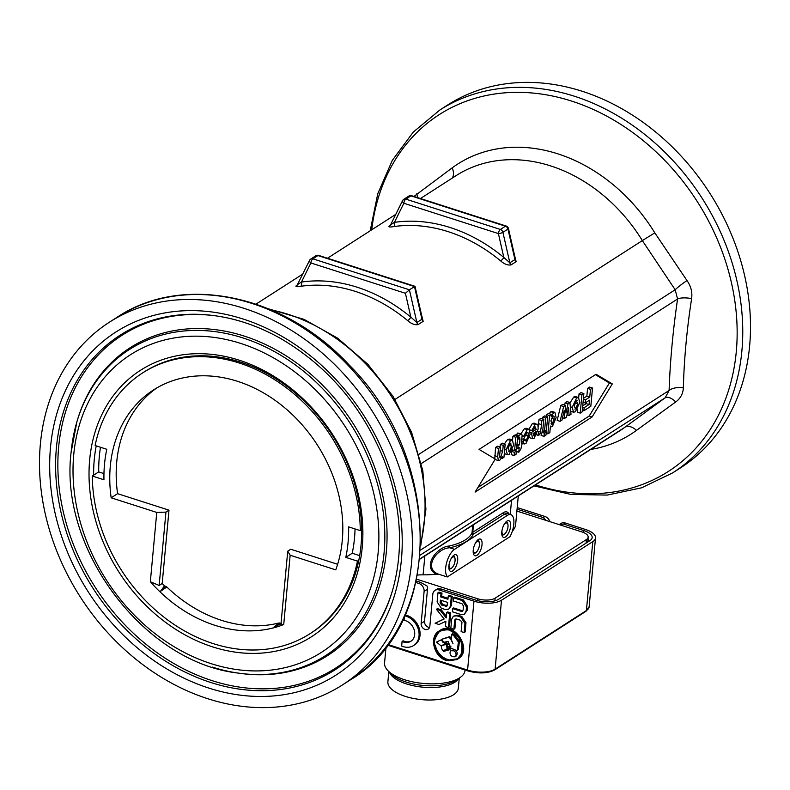 <?xml version="1.0" encoding="UTF-8"?>
<svg xmlns="http://www.w3.org/2000/svg" width="790" height="790" viewBox="0 0 790 790"><rect width="100%" height="100%" fill="white"/><g stroke="black" fill="none" stroke-linecap="round" stroke-linejoin="round"><path stroke-width="1.19" d="M281.408 623.33L278.988 622.984A133.767 107.361 57.3 0 1 166.818 586.99L164.478 585.805A134.734 108.141 57.3 0 1 162.187 583.494L168.991 510.162L117.582 493.671A134.734 108.141 57.3 0 1 156.746 387.969M337.636 564.287L290.779 549.248L287.728 551.203L280.934 624.535L283.719 624.544L290.147 555.232L287.728 551.203M477.891 487.499L589.202 416.034L609.406 382.982L595.423 374.677M494.787 458.753L495.577 447.466L497.522 446.222L500.416 447.15L499.794 453.914C499.487 457.124 499.754 458.24 500.613 457.252L502.667 451.357L503.23 445.353L505.175 444.099L503.941 457.361L502.134 458.526L502.322 456.571L499.685 460.373L498.381 460.669L497.71 456.64L498.47 448.404L500.416 447.15M500.08 447.041L500.327 444.415L502.272 443.17L505.175 444.099M498.381 460.669L495.054 459.434M504.405 443.852L507.595 439.477L509.491 439.082L512.394 440.01L513.638 445.076L509.224 454.25L507.447 454.675L506.054 449.796L510.488 440.405L512.394 440.01M507.447 454.675L504.287 453.628M512.552 440.07L512.898 436.347L514.843 435.093L517.746 436.021L516.512 449.293L514.567 450.537L515.801 437.275L517.746 436.021M515.989 435.458L517.598 433.048L521.558 433.72L522.111 435.31L521.4 443.526L522.289 442.953L521.479 442.696M515.9 450.932L516.018 449.609M521.835 438.904L525.054 439.526L526.189 440.751L528.145 435.803C528.372 432.831 527.967 431.745 526.92 432.545L525.281 435.971L523.424 436.613L522.072 436.179M523.296 439.823L525.103 436.041M521.074 433.572L524.372 428.703L526.041 428.279L528.945 429.217L530.159 434.283L525.962 443.506L524.214 443.99L523.079 441.393L521.647 440.929M530.021 430.639L530.722 430.185M528.787 429.562L532.351 423.578L534.129 423.114L537.881 424.951L538.188 429.039L534.159 438.233L532.529 438.638L531.403 432.545L536.272 429.414L534.988 427.143L533.576 429.839L531.69 430.501L535.255 424.507L537.022 424.042M532.529 438.638L529.557 437.69M538.247 426.827L538.968 419.609L540.913 418.354L543.816 419.283L542.582 432.555L540.775 433.71L540.952 431.834L539.076 435.073L537.862 435.231L538.74 431.794L539.6 431.775C540.35 432.179 540.972 429.79 541.486 424.625L541.861 420.537L543.816 419.283M542.651 418.917L542.819 417.13L544.764 415.886L547.668 416.814L546.433 430.076L544.488 431.33L542.75 430.767M545.12 431.498L545.179 430.886M546.512 416.449L546.68 414.651L548.487 413.496L551.39 414.424L551.213 416.37L553.711 412.656L554.936 412.38L556.14 417.653L552.408 426.521L551.223 426.778L550.442 426.047L549.83 432.634L547.885 433.878L549.583 415.579L551.39 414.424M549.129 413.693L550.818 411.728L552.032 411.452L554.936 412.38M560.051 421.327L557.157 420.399L560.742 405.625L562.618 404.421L565.512 405.349L565.986 413.081L568.03 403.739L569.916 402.525L571.012 414.296L569.126 415.51L568.543 407.709L566.479 417.209L564.603 418.414L564.179 410.514L561.976 420.102L560.051 421.327L563.645 406.554L565.512 405.349M564.633 405.072L565.126 402.811L567.013 401.597L569.916 402.525M569.955 402.989L573.718 397.015L575.624 396.61L578.517 397.548L579.761 402.614L575.347 411.788L573.58 412.212L572.187 407.334L576.621 397.943L578.517 397.548M580.225 413.111L581.924 394.812L583.879 393.558L582.181 411.857L580.225 413.111L577.332 412.183L577.589 409.348M578.685 397.607L579.031 393.884L580.976 392.63L583.879 393.558M583.425 398.377L586.851 396.175L587.572 388.394L589.617 387.08L592.52 388.009L590.821 406.307L583.859 410.78L584.146 407.689L589.063 404.529L589.458 400.204L585.212 402.93L585.509 399.839L589.745 397.113L590.466 389.332L592.52 388.009M582.744 405.793L586.16 403.601L586.289 402.248M514.102 455.573L514.399 452.324L516.354 451.07L516.048 454.329L514.102 455.573L511.199 454.645L511.466 451.811M511.821 451.189L513.411 450.172M544.014 436.366L544.32 433.118L546.265 431.863L545.969 435.112L544.014 436.366L541.12 435.438L541.308 433.364M542.69 431.37L543.332 430.955M280.174 623.162L272.738 628.05A134.734 108.141 57.3 0 1 160.054 591.888L165.663 586.417M164.498 585.834L160.054 591.888M162.187 583.494L159.145 585.449L165.949 512.118L168.991 510.162M165.949 512.118L156.766 512.433L111.163 497.799A134.734 108.141 57.3 0 1 153.487 389.964A134.734 108.141 57.3 0 1 179.498 378.706L179.844 378.617A134.734 108.141 57.3 0 1 292.517 414.78L292.823 415.066A134.734 108.141 57.3 0 1 335.76 569.867L290.147 555.232M111.163 497.799L117.582 493.671M159.145 585.449L150.337 581.746A134.734 108.141 -122.7 0 0 159.748 591.592M416.685 579.188L477.693 598.761A12.798 5.323 5.3 0 0 495.132 598.168L586.417 539.55A12.798 5.323 5.3 0 0 588.145 537.2A12.798 5.323 5.3 0 0 581.825 531.897L516.897 511.061M559.231 524.639L563.546 524.076L565.245 522.99L585.538 529.507A20.214 8.404 -174.7 0 1 595.522 537.881A20.214 8.404 -174.7 0 1 592.796 541.604L501.512 600.222A20.214 8.404 -174.7 0 1 473.97 601.15L439.171 589.982L440.869 588.896L437.621 588.708L434.964 590.416A6.735 5.412 57.3 0 1 439.171 589.982M588.027 538.504A13.47 5.609 -174.7 0 1 588.53 540.311A13.47 5.609 -174.7 0 1 587.424 542.256M434.964 590.416A6.735 5.412 57.3 0 0 432.811 594.218L429.839 626.243A5.056 4.059 57.3 0 1 428.219 629.097A5.056 4.059 57.3 0 1 423.41 628.524A5.056 4.059 57.3 0 1 421.139 623.458L424.112 591.433L427.489 589.261L424.516 621.286A5.056 4.059 -122.7 0 0 429.553 627.457M386.034 647.04L384.552 662.958A40.418 16.817 5.3 0 0 388.305 671.036A40.418 16.817 5.3 0 0 404.519 679.726A40.418 16.817 5.3 0 0 459.602 677.86A40.418 16.817 5.3 0 0 459.879 677.682A40.418 16.817 5.3 0 0 465.053 670.433L465.083 670.038M459.267 678.087L458.319 688.258A35.362 14.714 -174.7 0 1 453.549 694.765A35.362 14.714 -174.7 0 1 413.259 698.419A35.362 14.714 -174.7 0 1 387.89 681.731L388.828 671.549M441.324 600.39L441.156 602.187L442.676 604.429L447.209 605.752M439.694 631.161C434.668 637.757 433.216 642.616 435.349 645.736C437.038 651.878 440.613 656.263 446.074 658.909L449.293 659.936L457.331 658.801M451.268 650.743C449.411 650.486 448.987 657.369 455.05 656.767C456.669 654.792 456.344 652.817 454.092 650.842L451.268 650.743L453.865 649.765M455.356 650.328C457.538 652.017 457.775 653.952 456.057 656.125M437.541 641.579L442.242 639.396M445.303 641.984L446.755 643.198L445.6 643.672M442.281 645.568L446.873 643.623M447.772 643.781L447.515 643.208L448.829 643.129M443.111 650.832L443.496 651.434L449.273 649.814L446.577 645.094L447.802 649.262L443.111 650.832L447.733 649.005M449.095 646.961L450.29 649.163L449.145 649.538M451.663 634.291L452.68 633.639L454.734 634.992L459.464 641.371L458.299 649.647L457.282 650.298L458.447 642.023L453.717 635.644L451.663 634.291L451.189 639.387L452.966 643.554L450.409 638.389L448.503 637.362L442.637 638.962L449.51 636.71L451.426 637.737M438.746 640.996L436.524 642.112L440.425 645.331C439.931 646.052 441.699 645.568 445.738 643.86L442.923 642.27C441.768 639.979 440.376 639.554 438.746 640.996L439.754 640.344M443.526 645.104L441.235 645.993C442.39 654.387 445.165 648.412 447.328 649.034L446.064 644.462L443.526 645.104L444.533 644.452M447.505 643.781L446.508 643.86C446.528 645.519 447.654 646.516 449.905 646.862C450.152 646.151 447.654 642.122 447.505 643.781L448.523 643.129M411.393 640.917A11.791 9.46 -122.7 0 1 403.107 640.799L402.09 641.45L401.666 646.052A16.837 13.519 -122.7 0 0 413.624 645.519A16.837 13.519 -122.7 0 0 418.315 629.294A16.837 13.519 -122.7 0 0 404.796 615.775M404.974 615.39L405.497 615.055A16.837 13.519 57.3 0 1 419.273 628.475A16.837 13.519 57.3 0 1 414.641 644.867L413.624 645.519M404.391 616.664L404.055 620.318A11.791 9.46 57.3 0 1 414.069 629.551A11.791 9.46 57.3 0 1 410.889 641.263A11.791 9.46 57.3 0 1 402.09 641.45M446.607 660.549L457.114 659.472C472.321 650.911 453.075 620.861 438.914 631.131C428.842 636.74 433.868 657.29 446.607 660.549M450.527 630.835C454.912 633.136 457.943 635.861 459.622 639.031C462.13 642.487 462.614 647.514 461.084 654.11C458.042 658.426 456.393 660.243 456.146 659.541C444.731 662.375 444.968 658.692 442.706 658.277L438.104 654.061L434.036 644.897C432.456 641.924 434.164 637.451 439.171 631.477C445.125 629.541 448.908 629.334 450.527 630.835M438.914 631.131L439.931 630.479C454.082 620.209 473.338 650.259 458.131 658.821L457.114 659.472M456.541 619.014L460.432 620.259L461.953 622.5L461.113 631.605L464.125 632.573L464.974 623.429L460.768 617.099L456.798 615.825L453.391 616.17L451.683 619.163L450.843 628.307L453.855 629.274L454.704 620.17L455.297 619.133L456.541 619.014M453.391 616.17L457.805 615.173L461.785 616.447L465.991 622.777L465.142 631.921L464.125 632.573M455.889 618.935L454.872 628.623L453.855 629.274M437.966 592.767L437.117 601.911L441.324 608.241L445.293 609.515L448.7 609.169L450.399 606.177L451.248 597.033L448.236 596.065L447.94 599.245L440.692 596.914L440.978 593.734L437.966 592.767L438.973 592.115L441.995 593.083L440.978 593.734M447.644 602.414L446.794 606.207L441.659 605.081L440.139 602.839L440.395 600.094L447.644 602.414M448.236 596.065L449.243 595.413L452.265 596.381L451.416 605.525L448.7 609.169M452.265 596.381L451.248 597.033M441.995 593.083L441.699 596.262L440.692 596.914M441.699 596.262L448.029 598.297M448.424 627.537L449.717 613.554L446.696 612.586L446.202 617.908L440.307 610.532L436.416 609.288L444.178 618.985L435.102 623.261L439.013 624.515L445.896 621.276L445.402 626.559L448.424 627.537L449.441 626.885L450.735 612.902L449.717 613.554M446.696 612.586L447.713 611.934L450.735 612.902M436.416 609.288L437.433 608.636L441.324 609.88L446.36 616.19M441.324 609.88L440.307 610.532M435.102 623.261L444.079 618.866M461.321 611.391L452.67 608.606L452.374 611.786L461.064 614.581L464.352 614.225L466.12 611.105L466.495 607.016L462.357 600.598L453.667 597.813L453.371 600.983L462.031 603.758L463.483 606.049L463.098 610.137L462.466 611.263L461.321 611.391L462.901 610.808M452.67 608.606L453.677 607.954L462.338 610.739M453.667 597.813L454.685 597.161L463.375 599.946L467.512 606.365L467.137 610.463L464.352 614.225M446.992 644.867L447.604 644.442M443.733 638.261L442.035 639.969L443.901 642.3L448.039 641.352L450.932 648.126L456.689 650.575M459.464 641.371L458.447 642.023M440.869 588.896L475.659 600.064A16.837 7.001 5.3 0 0 498.609 599.284L589.893 540.666A16.837 7.001 5.3 0 0 590.012 540.587A16.837 7.001 5.3 0 0 583.85 530.594L563.546 524.076M517.213 507.585L544.952 516.482L543.253 517.568L517.065 509.165M543.253 517.568L545.959 520.383M549.86 521.637A6.735 5.412 -122.7 0 0 544.952 516.482M565.245 522.99A6.735 5.412 -122.7 0 0 561.038 523.424L559.172 524.619M427.489 589.261A6.735 5.412 -122.7 0 0 426.995 585.953L420.566 582.378L418.878 583.474A6.735 5.412 57.3 0 1 424.112 591.433M418.878 583.474L415.955 582.526M416.291 581.005L420.566 582.378M509.994 536.667L447.515 576.789A15.158 6.478 -72.2 0 1 446.538 563.073A15.158 6.478 -72.2 0 1 454.556 549.317L507.476 515.337A15.158 6.478 -72.2 0 1 510.834 514.636A15.158 6.478 -72.2 0 1 509.994 536.667L447.268 576.967L439.033 574.33L436.376 574.202A57.265 23.828 -174.7 0 1 423.104 574.834A26.949 11.208 5.3 0 0 417.505 575.071M518.289 495.962L515.653 524.461A53.898 22.426 -174.7 0 1 512.315 531.186M156.766 512.433L150.337 581.746M272.738 628.05L281.378 623.34M283.719 624.544A134.734 108.141 57.3 0 1 273.083 627.961M357.465 561.127A154.939 124.366 57.3 0 1 310.006 633.708L311.359 632.839A154.939 124.366 -122.7 0 0 358.818 560.258L357.465 561.127L345.793 557.385A141.469 113.553 -122.7 0 0 348.617 526.881L360.299 530.633L361.652 529.764A154.939 124.366 -122.7 0 0 240.654 362.175A154.939 124.366 -122.7 0 0 143.928 372.09L142.575 372.959A154.939 124.366 57.3 0 1 283.64 385.777A154.939 124.366 57.3 0 1 360.299 530.633M310.006 633.708A154.939 124.366 57.3 0 1 168.942 620.891A154.939 124.366 57.3 0 1 92.282 476.034L103.954 479.777A141.469 113.553 -122.7 0 1 106.788 449.283L95.116 445.54A154.939 124.366 57.3 0 1 142.575 372.959M92.282 476.034L98.71 471.906L103.964 473.595M345.793 557.385L352.212 553.257L359.677 555.646M352.212 553.257A141.469 113.553 -122.7 0 0 355.036 528.945M244.061 308.357A215.571 173.03 57.3 0 1 404.687 485.228A215.571 173.03 57.3 0 1 342.425 684.95A215.571 173.03 57.3 0 1 207.839 698.735A215.571 173.03 57.3 0 1 47.212 521.874A215.571 173.03 57.3 0 1 109.474 322.152A215.571 173.03 57.3 0 1 244.061 308.357M212.658 646.892A158.306 127.072 57.3 0 1 89.665 459.82A158.306 127.072 57.3 0 1 239.252 360.21A158.306 127.072 57.3 0 1 362.235 547.282A158.306 127.072 57.3 0 1 212.658 646.892M439.832 110.027L447.575 105.05A215.571 173.03 57.3 0 1 582.161 91.265A215.571 173.03 57.3 0 1 742.788 268.126A215.571 173.03 57.3 0 1 680.526 467.848L672.784 472.815A215.571 173.03 57.3 0 0 735.046 273.103A215.571 173.03 57.3 0 0 574.419 96.232A215.571 173.03 57.3 0 0 439.832 110.027L413.259 132.098L392.304 160.38L377.768 193.708L370.204 230.789M457.677 560.219A8.759 3.743 107.8 0 0 453.964 555.153A8.759 3.743 107.8 0 0 449.727 561.897A8.759 3.743 107.8 0 0 449.243 569.847A8.759 3.743 107.8 0 0 453.885 569.778A8.759 3.743 107.8 0 0 457.677 560.219M451.357 568.306A6.735 2.884 -72.2 0 1 449.49 568.899A6.735 2.884 -72.2 0 1 448.918 568.533M452.927 556.032A6.735 2.884 -72.2 0 1 453.608 556.071A6.735 2.884 -72.2 0 1 454.783 557.641M482.028 544.587A8.759 3.743 107.8 0 0 478.306 539.521A8.759 3.743 107.8 0 0 474.069 546.265A8.759 3.743 107.8 0 0 473.585 554.215A8.759 3.743 107.8 0 0 478.226 554.155A8.759 3.743 107.8 0 0 482.028 544.587M475.699 552.674A6.735 2.884 -72.2 0 1 473.832 553.267A6.735 2.884 -72.2 0 1 473.259 552.901M477.279 540.409A6.735 2.884 -72.2 0 1 477.95 540.439A6.735 2.884 -72.2 0 1 479.125 542.009M510.597 526.239A8.759 3.743 107.8 0 0 506.874 521.173A8.759 3.743 107.8 0 0 502.638 527.918A8.759 3.743 107.8 0 0 502.154 535.877A8.759 3.743 107.8 0 0 506.795 535.808A8.759 3.743 107.8 0 0 510.597 526.239M504.267 534.326A6.735 2.884 -72.2 0 1 502.401 534.919A6.735 2.884 -72.2 0 1 501.838 534.554M505.847 522.062A6.735 2.884 -72.2 0 1 506.518 522.091A6.735 2.884 -72.2 0 1 507.694 523.661M473.2 534.514A1.343 1.205 26.9 0 1 471.995 533.072A57.265 23.828 -174.7 0 1 449.085 546.038A1.343 0.751 -102.4 0 0 449.747 547.776A58.608 24.381 5.3 0 0 473.2 534.514A5.392 2.242 -174.7 0 1 473.822 533.872L504.287 514.32A15.158 6.478 -72.2 0 1 507.644 513.609L510.834 514.636M421.327 463.523L677.583 298.976C672.962 330.625 670.127 361.119 669.1 390.467L665.14 397.824A13.47 6.646 -126.1 0 1 675.736 401.962C680.526 398.397 683.074 393.637 683.36 387.693C684.101 359.075 686.856 329.381 691.625 298.59C692.484 292.162 690.944 286.148 686.994 280.569L654.801 232.853L642.339 240.595L675.164 289.752L677.583 298.976A13.47 4.454 -171.7 0 1 691.625 298.59M479.046 449.401L596.065 374.262L612.309 383.91L592.105 416.962L475.086 492.101L495.291 459.049L479.046 449.401M451.989 178.273A13.47 8.028 53.6 0 0 452.206 167.845L413.97 196.453M417.713 197.648A13.47 9.283 53.3 0 0 416.695 193.836M419.816 558.955L625.028 427.193A13.47 8.028 -126.4 0 1 636.473 430.362L675.736 401.962M420.527 550.077L669.1 390.467A13.47 6.695 -177.9 0 1 683.36 387.693M419.006 454.24L675.164 289.752A13.47 1.511 144.2 0 1 686.994 280.569M358.818 560.258A154.939 124.366 -122.7 0 0 361.652 529.764M96.222 445.896A154.939 124.366 -122.7 0 0 93.635 475.165M402.93 200.255A3.367 1.807 26.3 0 0 402.535 200.68A3.367 1.807 26.3 0 0 403.858 203.257L498.391 233.583A3.367 0.83 -12.8 0 0 502.904 232.329L507.97 229.08A3.367 0.83 -12.8 0 0 508.434 228.498L515.11 257.767L514.922 259.545L509.846 262.803L503.832 257.461A154.939 124.366 -122.7 0 0 394.437 222.355L390.892 224.637M390.408 225.18L389.361 225.851C388.127 227.036 389.569 227.293 393.677 226.602A3.367 1.886 81.7 0 0 394.437 222.355L403.858 203.257A3.367 1.442 -72.2 0 1 405.833 199.119L410.909 195.861L505.432 226.197L500.366 229.456L405.833 199.119A3.367 2.706 -122.7 0 0 403.729 199.337A3.367 3.367 0 0 0 402.535 200.68L390.635 224.775M297.415 284.884L296.388 285.546C295.134 286.75 296.566 286.997 300.694 286.306A151.571 121.66 57.3 0 1 407.719 320.651C411.393 323.831 414.849 325.154 418.088 324.601L423.163 321.342A3.367 2.706 57.3 0 1 421.939 319.249L422.127 317.471L415.007 286.316L409.418 289.802L312.86 258.824L317.926 255.565L414.483 286.553L421.939 319.249L416.873 322.508L410.859 317.165A154.939 124.366 -122.7 0 0 301.454 282.06L297.909 284.331M309.947 259.95A3.367 1.807 26.3 0 0 309.552 260.384A3.367 1.807 26.3 0 0 310.885 262.961L405.408 293.288L409.418 289.802L416.873 322.508A3.367 2.706 57.3 0 0 418.088 324.601M300.694 286.306A3.367 1.886 81.7 0 0 301.454 282.06L310.885 262.961A3.367 1.442 -72.2 0 1 312.86 258.824A3.367 2.706 -122.7 0 0 310.756 259.041A3.367 3.367 0 0 0 309.552 260.384L297.109 285.249A3.367 2.706 57.3 0 1 297.099 285.259M393.677 226.602A151.571 121.66 57.3 0 1 500.692 260.947C504.375 264.146 507.832 265.46 511.061 264.897L516.137 261.638L514.547 255.308M500.692 260.947A3.367 0.741 129.7 0 0 503.832 257.461L498.391 233.583A3.367 1.442 107.8 0 1 500.366 229.456A3.367 2.706 -122.7 0 1 502.904 232.329L509.846 262.803A3.367 2.706 57.3 0 0 511.061 264.897M423.163 321.342L421.574 315.022M407.719 320.651A3.367 0.741 129.7 0 0 410.859 317.165L405.408 293.288M592.105 416.962L589.202 416.034M612.309 383.91L609.406 382.982M508.079 448.305L508.76 445.244M574.212 405.843L574.883 402.781M522.289 442.953L520.896 448.947L518.763 452.265L519.198 447.565L517.865 448.424L518.131 445.629L519.455 444.78L519.948 439.438L519.642 437.275L518.823 438.114L518.912 435.497L521.558 433.72M518.912 435.497L516.018 434.569M518.823 438.114L517.588 437.719M519.455 444.78L517.006 443.99M518.131 445.629L516.887 445.234M517.865 448.424L516.63 448.029M518.763 452.265L516.314 451.485M537.822 431.498L539.6 431.775L537.871 431.222M536.726 434.875L538.02 435.29L536.726 434.865M541.861 420.537L538.968 419.609M540.775 433.71L540.261 433.542M544.488 431.33L545.712 418.068L542.819 417.13M545.712 418.068L547.668 416.814M551.015 423.815L552.141 424.171L550.907 420.922L552.901 415.787L554.086 416.31L554.126 419.174L552.141 424.171L551.479 424.329M552.901 415.787L554.086 416.31L552.763 415.886M547.885 433.878L546.137 433.325M549.583 415.579L546.68 414.651M581.924 394.812L579.031 393.884M585.212 402.93L583.069 402.238M585.509 399.839L583.356 399.147M589.745 397.113L586.851 396.175M590.466 389.332L587.572 388.394M583.859 410.78L582.319 410.296M584.146 407.689L582.615 407.196M589.063 404.529L586.16 403.601M575.604 408.934L574.192 406.04L576.364 400.797L577.786 403.72L575.604 408.934L574.863 409.101M576.364 400.797L577.115 400.629M563.645 406.554L560.742 405.625M568.03 403.739L565.126 402.811M569.126 415.51L566.993 414.829M564.603 418.414L562.519 417.742M546.265 431.863L544.527 431.3M544.32 433.118L542.572 432.555M535.669 426.985L534.988 427.143M533.27 435.3L534.297 435.636L533.132 433.453L536.045 431.587L535.423 434.115L533.694 435.764M531.403 432.545L530.228 432.17M536.272 429.414L533.921 428.664M531.69 430.501L529.695 429.859M527.621 432.377L526.92 432.545M525.538 440.919L526.189 440.751L525.143 440.415M523.079 441.393L525.054 439.526M523.424 436.613L527.276 429.632L528.945 429.217M514.567 450.537L512.443 449.856M515.801 437.275L512.898 436.347M509.481 451.396L508.059 448.503L510.231 443.259L511.653 446.182L509.481 451.396L508.73 451.564M510.231 443.259L510.982 443.091M500.07 457.39L500.613 457.252L499.734 456.966M502.134 458.526L501.482 458.309M498.47 448.404L495.577 447.466M503.23 445.353L500.327 444.415M514.399 452.324L511.683 451.455M516.354 451.07L514.606 450.517M100.478 447.259A154.939 124.366 -122.7 0 0 98.71 471.906M439.033 574.33C422.808 569.047 436.021 548.418 449.747 547.776L454.556 549.317M449.085 546.038C436.406 546.966 421.86 567.2 436.376 574.202M278.988 622.984L272.945 627.971M159.945 591.71L166.818 586.99M477.516 600.598L477.693 598.761M494.886 600.844L495.132 598.168M586.091 543.115L586.417 539.55M595.522 537.881L589.133 606.809A20.214 8.404 -174.7 0 1 586.407 610.532L592.796 541.604M424.516 621.286L421.139 623.458M458.556 678.561A35.362 14.714 -174.7 0 1 454.704 682.303A35.362 14.714 -174.7 0 1 417.722 686.54A35.362 14.714 -174.7 0 1 389.44 672.142M459.879 677.682L456.008 680.249A36.35 15.129 -174.7 0 1 455.761 680.417A36.35 15.129 -174.7 0 1 422.808 685.414A36.35 15.129 -174.7 0 1 391.633 674.285L388.305 671.036M589.133 606.809L585.973 611.292A1.343 1.086 -122.7 0 0 586.407 610.532L495.113 669.14L501.512 600.222M387.939 644.521L467.571 670.078A1.343 0.573 107.8 0 0 467.838 670.927C478.661 673.86 487.608 673.514 494.688 669.91A1.343 1.086 57.3 0 0 495.113 669.14A20.214 8.404 -174.7 0 1 467.571 670.078L473.97 601.15M387.485 645.134L467.838 670.927A1.343 0.573 107.8 0 0 468.134 670.858M465.991 622.777L464.974 623.429M461.785 616.447L460.768 617.099M457.805 615.173L456.798 615.825M455.721 619.528L454.704 620.17M446.567 605.673L445.55 606.325M442.676 604.429L441.659 605.081M451.416 605.525L450.399 606.177M441.156 602.187L440.139 602.839M467.137 610.463L466.12 611.105M467.512 606.365L466.495 607.016M463.375 599.946L462.357 600.598M446.627 649.35L445.619 650.002M444.286 650.101L443.279 650.753M452.868 633.708L451.86 634.36M451.337 637.787L450.409 638.389M449.51 636.71L448.503 637.362M459.118 645.094L458.101 645.746M459.118 640.641L458.111 641.283M454.734 634.992L453.717 635.644M583.85 530.594L583.02 532.322M450.685 559.468A5.984 2.558 -72.2 0 1 452.581 557.226A5.984 2.558 -72.2 0 1 454.951 561.67A5.984 2.558 -72.2 0 1 453.845 565.126A5.984 2.558 -72.2 0 1 450.458 568.405A5.984 2.558 -72.2 0 1 449.076 564.583A5.984 2.558 -72.2 0 1 449.085 564.435M475.027 543.836A5.984 2.558 -72.2 0 1 476.923 541.604A5.984 2.558 -72.2 0 1 479.303 546.038A5.984 2.558 -72.2 0 1 478.187 549.494A5.984 2.558 -72.2 0 1 474.8 552.773A5.984 2.558 -72.2 0 1 473.417 548.951A5.984 2.558 -72.2 0 1 473.427 548.803M503.595 525.488A5.984 2.558 -72.2 0 1 505.491 523.257A5.984 2.558 -72.2 0 1 507.871 527.69A5.984 2.558 -72.2 0 1 506.755 531.157A5.984 2.558 -72.2 0 1 503.378 534.425A5.984 2.558 -72.2 0 1 501.986 530.604A5.984 2.558 -72.2 0 1 501.996 530.455M117.216 317.185A215.571 173.03 57.3 0 1 251.803 303.39A215.571 173.03 57.3 0 1 412.429 480.261A215.571 173.03 57.3 0 1 350.168 679.973C444.464 624.752 442.973 457.696 348.923 364.733C283.738 294.463 182.628 273.271 117.216 317.185L109.474 322.152M208.837 688.08A203.8 163.579 57.3 0 1 50.511 447.249A203.8 163.579 57.3 0 1 243.073 319.012A203.8 163.579 57.3 0 1 401.399 559.843A203.8 163.579 57.3 0 1 208.837 688.08M216.134 315.901C238.491 319.17 260.364 326.912 281.754 339.137C328.581 366.955 362.689 407.275 384.068 460.086C401.31 505.778 404.125 549.277 392.502 590.564A198.843 159.6 57.3 0 1 210.9 682.53A198.843 159.6 57.3 0 1 56.426 447.565A198.843 159.6 57.3 0 1 216.134 315.901A198.843 159.6 57.3 0 1 244.298 322.448M392.689 589.903A197.747 158.731 57.3 0 1 212.283 680.713A197.747 158.731 57.3 0 1 58.657 447.041A197.747 158.731 57.3 0 1 216.806 316M71.12 452.275A181.779 145.903 57.3 0 1 76.847 421.978L77.232 420.665A182.865 146.782 57.3 0 1 244.248 336.086A182.865 146.782 57.3 0 1 387.041 538.444A182.865 146.782 57.3 0 1 239.439 673.268L238.086 673.07A181.779 145.903 57.3 0 1 212.332 667.086M242.866 337.903A181.779 145.903 57.3 0 1 384.809 539.057A181.779 145.903 57.3 0 1 238.086 673.07C144.432 662.642 59.092 549.712 71.08 452.473L76.847 421.978A181.779 145.903 57.3 0 1 242.866 337.903M73.737 454.704A176.812 141.924 57.3 0 1 240.802 343.453A176.812 141.924 57.3 0 1 378.163 552.388A176.812 141.924 57.3 0 1 211.098 663.649A176.812 141.924 57.3 0 1 73.737 454.704M371.735 229.811A212.026 170.186 57.3 0 1 571.575 101.071A212.026 170.186 57.3 0 1 736.29 351.619A212.026 170.186 57.3 0 1 535.956 485.03A212.026 170.186 57.3 0 1 535.531 484.892M507.476 515.337L504.287 514.32A1.343 1.086 57.3 0 1 503.24 512.73L472.776 532.282L473.477 524.738M420.448 198.527L456.087 175.637A151.571 121.66 57.3 0 1 642.339 240.595L394.97 399.434M452.206 167.845A160.439 128.78 57.3 0 1 557.819 153.833A160.439 128.78 57.3 0 1 654.801 232.853M510.231 514.438L511.545 500.297M509.135 514.093A16.501 7.051 107.8 0 0 503.24 512.73M472.726 525.222L471.995 533.072A6.735 2.804 5.3 0 1 472.776 532.282A1.343 1.086 -122.7 0 0 473.822 533.872M420.171 555.133L665.14 397.824L625.028 427.193A151.571 121.66 57.3 0 1 619.883 430.728L419.796 559.211M271.108 309.917A175.153 140.59 57.3 0 1 288.291 314.381A175.153 140.59 57.3 0 1 420.813 543.056M636.473 430.362A160.439 128.78 57.3 0 1 590.723 449.461M403.729 199.337L408.805 196.078A3.367 2.706 57.3 0 1 410.909 195.861A3.367 1.442 -72.2 0 1 411.649 195.703L506.183 226.039A3.367 1.442 107.8 0 0 505.432 226.197A3.367 2.706 57.3 0 1 507.97 229.08L514.922 259.545A3.367 2.706 57.3 0 0 516.137 261.638M315.832 255.782A3.367 2.706 57.3 0 1 317.926 255.565A3.367 1.442 -72.2 0 1 318.676 255.407A3.367 3.367 0 0 0 315.832 255.782L310.756 259.041M389.361 225.851A3.367 2.706 -122.7 0 0 390.053 225.575M390.072 225.555A3.367 2.706 -122.7 0 0 390.082 225.545L390.645 224.785M297.07 285.279A3.367 2.706 57.3 0 1 296.388 285.546M520.501 433.977L517.598 433.048M519.948 439.438L517.499 438.648M541.486 424.625L538.582 423.697M554.126 419.174L551.4 418.295M553.711 412.656L550.818 411.728M577.786 403.72L574.932 402.801M572.187 407.334L570.301 406.732M576.621 397.943L573.718 397.015M535.423 434.115L533.201 433.404M535.255 424.507L532.351 423.578M528.145 435.803L525.508 434.954M527.276 429.632L524.372 428.703M511.653 446.182L508.8 445.264M506.054 449.796L504.692 449.362M510.488 440.405L507.595 439.477M497.71 456.64L494.807 455.712M502.667 451.357L500.11 450.537M423.104 574.834L424.852 555.962M587.701 541.989L588.145 537.2M494.688 669.91L585.973 611.292M455.05 656.767L456.067 656.115M436.524 642.112L437.541 641.46M445.738 643.85L446.755 643.198M441.245 645.993L442.252 645.341M447.328 649.034L448.345 648.383M446.508 643.86L447.515 643.208M449.905 646.862L450.922 646.21M449.263 649.824L450.28 649.173M457.183 650.368L458.2 649.716M448.977 568.731C450.577 569.402 452.196 568.198 453.845 565.126A13.47 13.47 0 0 0 454.951 561.67C455.396 558.214 454.783 556.288 453.095 555.903M473.319 553.099C474.918 553.77 476.538 552.565 478.187 549.494A13.47 13.47 0 0 0 479.303 546.038C479.737 542.582 479.125 540.656 477.437 540.271M501.897 534.761C503.487 535.423 505.106 534.228 506.755 531.157A13.47 13.47 0 0 0 507.871 527.69C508.316 524.234 507.694 522.308 506.005 521.933M342.425 684.95L350.168 679.973M534 485.87L570.864 494.422L607.224 495.083L641.658 487.795L672.784 472.815M268.58 308.851L304.002 319.358L337.695 338.189L367.893 364.309L392.995 396.294L411.63 432.416L422.818 470.741L425.919 509.224L420.734 545.801M411.649 195.703A3.367 3.367 0 0 0 408.805 196.078M508.434 228.498A3.367 3.367 0 0 0 506.183 226.039M415.007 286.316L318.676 255.407M256 304.13L302.797 274.071M327.475 258.231L395.77 214.367M550.403 426.511L551.223 426.778M570.676 411.284L573.58 412.212M522.259 443.358L524.214 443.99"/></g></svg>
